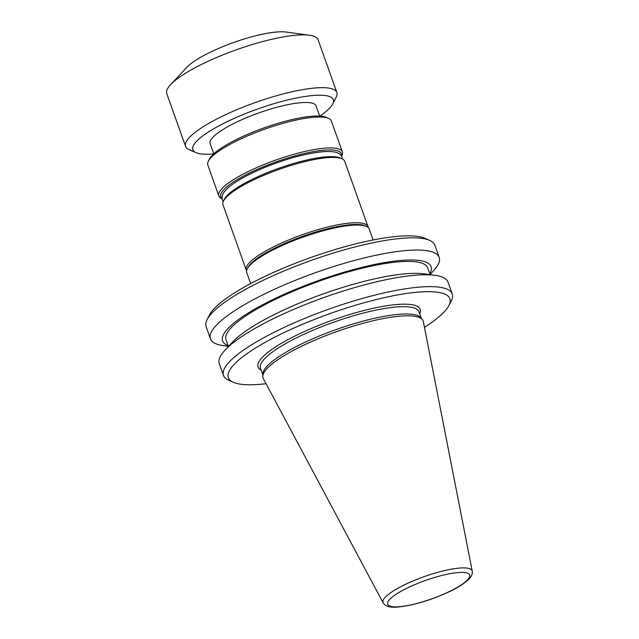<?xml version="1.0" encoding="UTF-8"?>
<svg xmlns="http://www.w3.org/2000/svg" width="639" height="639" viewBox="0 0 639 639"><rect width="100%" height="100%" fill="white"/><g stroke="black" fill="none" stroke-linecap="round" stroke-linejoin="round"><path stroke-width="0.96" d="M266.064 383.712A117.584 26.255 -19.6 0 1 258.563 384.438A117.584 26.255 -19.6 0 1 233.299 382.274A117.584 26.255 -19.6 0 1 282.438 333.382A117.584 26.255 -19.6 0 1 419.655 291.999A117.584 26.255 -19.6 0 1 448.953 305.49A117.584 26.255 -19.6 0 1 424.464 327.304M233.299 382.274L228.61 380.197A121.41 27.102 -19.6 0 1 223.482 375.436A121.41 27.102 -19.6 0 1 291.112 324.229A121.41 27.102 -19.6 0 1 421.021 286.983A121.41 27.102 -19.6 0 1 452.236 293.98A121.41 27.102 -19.6 0 1 451.278 300.913L448.953 305.49M223.482 375.436L219.265 363.575A121.41 27.102 -19.6 0 1 225.04 350.1A121.41 27.102 -19.6 0 1 416.796 275.121A121.41 27.102 -19.6 0 1 435.015 275.329A121.41 27.102 -19.6 0 1 448.011 282.118L452.236 293.98M225.04 350.1L232.62 341.993A110.667 24.705 -19.6 0 1 407.41 273.652A110.667 24.705 -19.6 0 1 424.024 273.835L435.015 275.329M228.403 346.498L225.99 339.724A107.072 23.907 -19.6 0 1 285.625 294.571A107.072 23.907 -19.6 0 1 400.198 261.718A107.072 23.907 -19.6 0 1 427.723 267.893L430.135 274.666M228.083 345.611A110.667 24.705 -19.6 0 1 272.414 299.787A110.667 24.705 -19.6 0 1 402.666 260.305A110.667 24.705 -19.6 0 1 429.815 273.78M228.331 346.29L223.442 345.627A121.41 27.102 -19.6 0 1 210.455 338.838A121.41 27.102 -19.6 0 1 278.077 287.638A121.41 27.102 -19.6 0 1 407.994 250.392A121.41 27.102 -19.6 0 1 439.201 257.381A121.41 27.102 -19.6 0 1 433.426 270.856L430.063 274.45M210.455 338.838L206.101 326.625A121.41 27.102 -19.6 0 1 207.06 319.692A121.41 27.102 -19.6 0 1 286.12 270.081A121.41 27.102 -19.6 0 1 403.64 238.179A121.41 27.102 -19.6 0 1 429.727 240.408A121.41 27.102 -19.6 0 1 434.855 245.168L439.201 257.381M207.06 319.692L209.384 315.115A117.584 26.255 -19.6 0 1 285.952 267.07A117.584 26.255 -19.6 0 1 399.774 236.166A117.584 26.255 -19.6 0 1 425.039 238.323L429.727 240.408M401.324 316.049A84.987 18.97 -19.6 0 1 422.363 319.556A84.987 18.97 -19.6 0 1 423.337 321.561L472.237 571.098A47.318 10.567 -19.6 0 0 459.976 568.031A47.318 10.567 -19.6 0 0 408.664 582.856A47.318 10.567 -19.6 0 0 383.128 602.825L263.308 378.544A84.987 18.97 -19.6 0 1 262.797 376.371A84.987 18.97 -19.6 0 1 313.477 340.755A84.987 18.97 -19.6 0 1 401.324 316.049M262.797 376.371L262.837 373.935A84.124 18.779 -19.6 0 1 312.998 338.678A84.124 18.779 -19.6 0 1 399.966 314.22A84.124 18.779 -19.6 0 1 420.789 317.687L422.363 319.556M373.128 239.976L369.214 228.978A65.01 14.513 160.4 0 0 366.474 226.422A65.01 14.513 160.4 0 0 352.504 225.232A65.01 14.513 160.4 0 0 289.579 242.317A65.01 14.513 160.4 0 0 247.245 268.875A65.01 14.513 160.4 0 0 246.734 272.589L250.648 283.588M366.474 226.422L365.069 225.799A63.86 14.258 160.4 0 0 351.346 224.632A63.86 14.258 160.4 0 0 289.531 241.414A63.86 14.258 160.4 0 0 247.948 267.509L247.245 268.875M368.16 227.468A64.627 14.425 160.4 0 0 367.984 226.645A64.627 14.425 160.4 0 0 351.37 222.923A64.627 14.425 160.4 0 0 265.025 251.407A64.627 14.425 160.4 0 0 246.223 270.001A64.627 14.425 160.4 0 0 246.598 270.752M367.984 226.645L344.725 161.332A64.627 14.425 160.4 0 0 341.993 158.799A64.627 14.425 160.4 0 0 328.111 157.609A64.627 14.425 160.4 0 0 241.774 186.093A64.627 14.425 160.4 0 0 223.474 201.005A64.627 14.425 160.4 0 0 222.963 204.688L246.223 270.001M341.993 158.799L340.124 157.969A63.093 14.082 160.4 0 0 242.269 184.615A63.093 14.082 160.4 0 0 224.401 199.168L223.474 201.005M341.498 155.948A64.052 14.298 160.4 0 0 324.963 150.109A64.052 14.298 160.4 0 0 252.533 171.548A64.052 14.298 160.4 0 0 222.06 198.473M341.609 156.116L341.857 155.628A65.577 14.641 160.4 0 0 342.376 151.882A65.577 14.641 160.4 0 0 325.515 148.104A65.577 14.641 160.4 0 0 255.344 168.225A65.577 14.641 160.4 0 0 218.81 195.885A65.577 14.641 160.4 0 0 221.581 198.457L222.084 198.681M342.376 151.882L331.369 120.987A65.577 14.641 160.4 0 0 328.606 118.407A65.577 14.641 160.4 0 0 314.508 117.209A65.577 14.641 160.4 0 0 251.031 134.438A65.577 14.641 160.4 0 0 208.33 161.236A65.577 14.641 160.4 0 0 207.811 164.982L218.81 195.885M328.606 118.407L326.257 117.368A63.668 14.218 160.4 0 0 312.575 116.202A63.668 14.218 160.4 0 0 250.943 132.936A63.668 14.218 160.4 0 0 209.488 158.951L208.33 161.236M319.684 116.082L316.041 105.866A56.208 12.548 160.4 0 0 301.592 102.631A56.208 12.548 160.4 0 0 241.446 119.876A56.208 12.548 160.4 0 0 210.135 143.583L213.769 153.791M319.827 116.09A74.563 16.646 160.4 0 0 332.743 103.965A74.563 16.646 160.4 0 0 314.164 95.419A74.563 16.646 160.4 0 0 227.149 121.658A74.563 16.646 160.4 0 0 195.989 152.665A74.563 16.646 160.4 0 0 212.012 154.031A74.563 16.646 160.4 0 0 213.658 153.895M332.743 103.965L336.226 97.104A80.298 17.924 160.4 0 0 336.865 92.519A80.298 17.924 160.4 0 0 316.217 87.894A80.298 17.924 160.4 0 0 230.288 112.528A80.298 17.924 160.4 0 0 185.566 146.395A80.298 17.924 160.4 0 0 188.952 149.542L195.989 152.665M336.865 92.519L318.062 39.722A80.298 17.924 160.4 0 0 309.468 35.233A80.298 17.924 160.4 0 0 297.415 35.097A80.298 17.924 160.4 0 0 170.581 84.683A80.298 17.924 160.4 0 0 166.763 93.598L185.566 146.395M309.468 35.233L285.976 32.046A57.358 12.804 160.4 0 0 277.374 31.95A57.358 12.804 160.4 0 0 186.772 67.375L170.581 84.683M458.459 572.528A43.532 9.721 -19.6 0 1 456.981 587.56A43.532 9.721 -19.6 0 1 398.816 606.746A43.532 9.721 -19.6 0 1 400.294 591.714A43.532 9.721 -19.6 0 1 458.459 572.528M262.821 374.766L260.48 368.192A84.124 18.779 -19.6 0 1 307.343 332.719A84.124 18.779 -19.6 0 1 397.362 306.912A84.124 18.779 -19.6 0 1 418.984 311.752L421.325 318.326M261.207 370.229A86.041 19.21 -19.6 0 1 298.341 334.341A86.041 19.21 -19.6 0 1 398.041 304.404A86.041 19.21 -19.6 0 1 419.711 313.789M342.48 159.031L342.121 157.218C340.563 154.015 338.319 150.82 323.398 151.651C305.634 153.344 285.122 158.999 261.862 168.64C251.566 173.025 242.924 177.474 235.951 181.971C230.791 185.294 227.005 188.465 224.601 191.484C222.372 194.016 221.629 196.804 222.38 199.855L223.251 201.485M383.128 602.825C385.045 606.299 389.95 607.705 397.841 607.05C413.225 605.46 430.239 600.412 448.874 591.914C456.973 588.247 463.634 584.022 468.866 579.23C471.614 576.394 472.74 573.686 472.237 571.098"/></g></svg>
